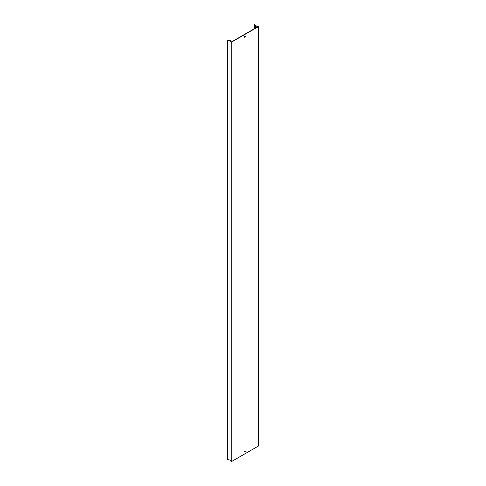 <?xml version="1.0" encoding="UTF-8"?>
<svg xmlns="http://www.w3.org/2000/svg" width="486" height="486" viewBox="0 0 486 486"><rect width="100%" height="100%" fill="white"/><g stroke="black" fill="none" stroke-linecap="round" stroke-linejoin="round"><path stroke-width="0.73" d="M244.531 451.694A0.565 0.328 120 0 0 245.333 451.239A0.565 0.328 120 0 0 244.531 451.694M245.084 450.953A0.565 0.328 -60 0 1 244.561 451.852M244.531 36.997A0.565 0.328 120 0 0 245.333 36.535A0.565 0.328 120 0 0 244.531 36.997M245.084 36.25A0.565 0.328 -60 0 1 244.561 37.155M254.646 28.553L254.646 24.349L255.423 25.91L258.054 26.59L231.372 41.99L230.2 40.472L227.412 40.192L227.412 459.598L229.981 460.023L229.981 40.617L227.412 40.192M254.646 24.349L255.679 25.782L258.588 26.53L231.275 42.3L231.275 461.7L229.981 460.023M231.275 42.3L229.981 40.617M258.588 26.53L258.588 445.929L231.275 461.7M255.423 25.91L255.423 28.109"/></g></svg>
